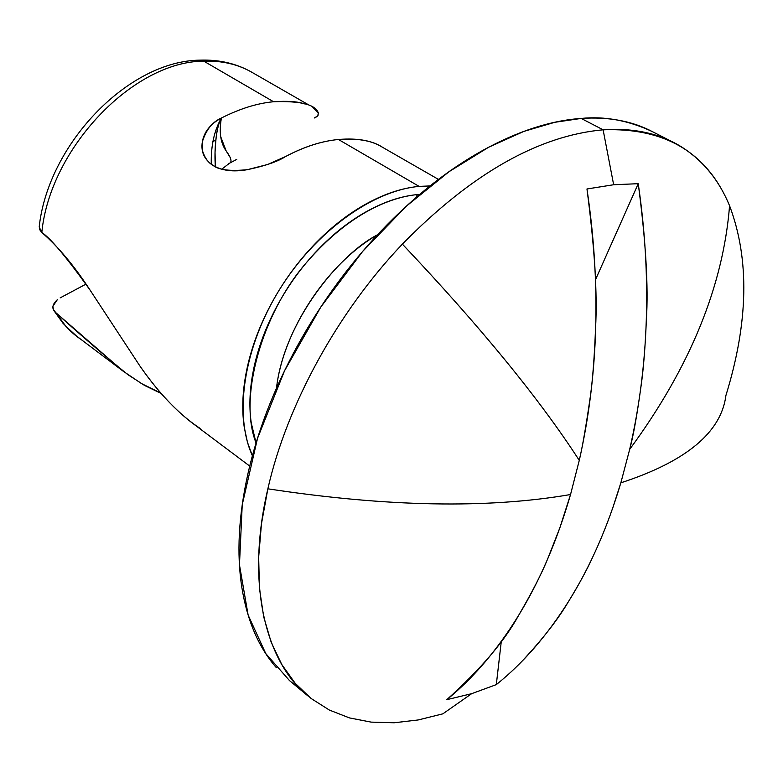 <?xml version="1.0" encoding="UTF-8"?>
<svg xmlns="http://www.w3.org/2000/svg" width="783" height="783" viewBox="0 0 783 783"><rect width="100%" height="100%" fill="white"/><g stroke="black" fill="none" stroke-linecap="round" stroke-linejoin="round"><path stroke-width="1.17" d="M673.008 142.154L652.259 131.573C628.455 120.425 604.76 116.041 581.182 118.429L603.116 129.812C634.328 127.678 660.901 133.648 682.835 147.742C703.711 161.425 719.293 180.756 729.57 205.733C749.693 259.124 748.489 322.351 725.929 395.425C721.251 432.363 686.221 461.5 620.85 482.827C686.221 461.5 721.251 432.363 725.929 395.425C748.489 322.351 749.693 259.124 729.57 205.733C723.149 286.392 689.852 367.599 629.689 449.344C648.98 365.358 651.828 276.81 638.243 183.692L595.55 279.58L638.243 183.692L613.647 184.739L603.116 129.812L613.647 184.739L586.966 188.977C601.129 284.249 598.564 374.724 579.273 460.375C582.464 446.897 586.183 425.423 590.421 395.953C592.751 378.757 594.454 356.196 595.54 328.273C597.507 294.242 594.649 247.81 586.966 188.977L613.647 184.739L638.243 183.692C645.809 241.223 648.52 286.647 646.366 319.963C645.231 347.29 643.45 369.37 641.032 386.225C637.078 415.01 633.29 436.053 629.689 449.344C689.852 367.599 723.149 286.392 729.57 205.733C707.568 152.822 665.423 127.512 603.116 129.812C538.303 135.704 471.386 173.806 402.374 244.12C480.586 326.863 539.556 398.958 579.273 460.375L570.543 494.533C557.32 540.153 540.055 580.36 518.737 615.184C497.411 649.861 473.431 678.029 446.799 699.679L471.65 693.679L496.314 684.616L501.296 641.365L496.314 684.616L471.65 693.679L446.799 699.679C480.615 669.269 504.595 641.101 518.737 615.184C531.931 592.604 541.572 573.841 547.669 558.905L559.923 527.654L570.543 494.533C487.652 508.813 386.763 506.914 267.864 488.817C386.763 506.914 487.652 508.813 570.543 494.533L579.273 460.375C539.556 398.958 480.586 326.863 402.374 244.12C337.512 312.29 286.715 405.3 267.864 488.817C286.715 405.3 337.512 312.29 402.374 244.12C471.386 173.806 538.303 135.704 603.116 129.812L581.182 118.429L554.765 122.305L523.954 131.368L488.612 147.253L449.08 171.663L406.416 206.115L362.646 251.421L320.795 307.073L284.552 370.75L257.509 438.372L242.231 504.741L239.461 564.866L248.123 615.056L265.78 653.599L289.495 680.584L308.248 696.156C269.489 665.971 243.993 590.744 267.864 488.817L261.453 523.866L258.664 557.202L259.447 588.307L263.675 616.789L271.202 642.295L281.802 664.542L295.22 683.324L311.174 698.524L329.359 710.054L349.463 717.913L371.171 722.122L394.172 722.768L418.161 719.959L442.826 713.851L471.65 693.679L442.826 713.851M592.741 557.065C586.947 569.779 578.911 584.519 568.644 601.305C590.088 567.049 607.491 527.556 620.85 482.827L629.689 449.344L620.85 482.827L612.531 508.647M496.314 684.616C523.073 663.191 547.18 635.424 568.644 601.305C558.22 619.128 542.648 639.143 521.928 661.332M39.316 226.013L39.522 229.458L41.812 232.482C50.455 238.101 66.535 257.304 90.055 290.072L139.844 365.906C159.468 394.094 179.552 414.921 200.105 428.399M60.164 297.883L85.983 284.131L60.164 297.883M383.063 147.596C372.493 140.578 357.625 137.877 338.452 139.491C321.5 141.097 303.833 146.793 285.462 156.6C277.857 161.543 265.153 165.898 247.35 169.676C230.055 171.389 218.623 169.96 213.064 165.389C204.285 159.644 200.712 151.785 202.347 141.821C204.109 131.818 210.461 123.88 221.413 118.008C239.882 108.671 257.255 103.248 273.561 101.741L203.795 61.162C221.951 60.536 238.061 64.294 252.146 72.427C238.061 64.294 221.941 60.536 203.795 61.162C133.599 61.182 49.965 148.163 41.812 232.482C58.177 246.674 74.258 265.868 90.055 290.072L139.844 365.906C155.837 389.102 172.984 407.894 191.287 422.272L249.718 466.081M212.868 141.606L215.648 140.147M416.625 197.013L417.075 194.615L419.698 194.39L417.075 194.615L416.625 197.013M377.484 234.792C327.363 263.382 282.996 330.739 276.497 388.084C284.004 321.392 339.499 254.181 377.484 234.792M39.336 225.886L39.189 226.992L41.812 232.482C49.965 148.163 133.599 61.182 203.795 61.162L199.567 60.174L203.795 61.162L273.561 101.741C287.478 100.782 297.883 101.516 304.783 103.933M230.378 162.805L236.818 159.321M252.4 455.755C233.647 414.784 243.689 347.603 279.384 289.798C315.06 231.974 372.101 190.67 419.091 186.383L338.452 139.491C321.676 141.077 304.01 146.783 285.462 156.6L267.58 164.508L247.35 169.676C233.344 172.162 221.912 170.733 213.064 165.389C208.415 162.884 204.94 158.176 202.64 151.246L202.347 141.821C206.017 129.89 212.369 121.952 221.413 118.008C214.229 130.448 210.852 145.824 211.273 164.156M160.936 393.144L141.459 383.543L123.068 371.122L55.877 312.72L65.713 326.12L77.556 337.003M312.838 107.281L318.348 112.987L317.967 115.688L315.402 117.607M438.431 179.385L381.35 146.617C371.299 140.49 356.989 138.111 338.452 139.491L419.091 186.383C402.119 187.979 384.502 193.812 366.219 203.874C347.916 213.994 330.524 227.647 314.061 244.825C297.609 262.051 283.563 281.332 271.907 302.669C260.308 324.025 252.106 345.528 247.32 367.188C242.583 388.808 241.546 408.736 244.208 426.96L247.428 442.18L252.38 455.784M228.342 163.823L229.36 163.304C232.326 162.052 231.259 157.921 226.14 150.904C220.493 142.966 218.917 132.004 221.413 118.008L221.051 119.133M81.207 339.587C71.057 332.814 62.611 323.859 55.877 312.72C80.561 335.036 104.501 355.629 127.688 374.519L144.63 385.471L161.249 393.506M53.978 310.675C51.786 307.445 52.892 303.804 57.296 299.732L52.901 306.251L53.401 309.686L55.877 312.72M653.1 132.004C632.713 121.111 608.743 116.589 581.182 118.429C550.38 120.572 517.494 131.28 482.514 150.561C447.445 170.038 413.6 196.876 380.978 231.083C348.396 265.447 320.413 303.941 297.031 346.546C273.796 389.18 257.421 431.59 247.917 473.774C238.57 515.821 236.544 553.679 241.839 587.338C247.213 620.811 258.733 647.6 276.389 667.703M429.984 185.943L419.091 186.383M256.051 443.002L251.235 422.8C248.749 405.486 249.767 386.587 254.279 366.092C258.85 345.567 266.621 325.199 277.622 304.978C288.663 284.777 301.964 266.514 317.536 250.178C333.127 233.902 349.59 220.953 366.933 211.322C384.257 201.75 400.974 196.181 417.075 194.615C391.882 197.022 349.688 212.281 306.173 262.941C261.962 313.533 238.091 398.009 256.061 442.953M314.345 117.979L317.771 115.874L318.348 112.987C315.461 104.511 300.535 100.772 273.561 101.741C257.255 103.248 239.882 108.671 221.413 118.008C216 127.384 214.072 150.013 215.374 166.681L215.041 152.372C215.873 134.157 217.997 122.706 221.413 118.008M220.63 136.506L226.14 150.904L230.378 157.804M221.941 169.079L229.36 163.304M39.189 226.992C48.086 143.994 128.598 60.536 200.291 60.144C219.269 59.518 236.378 63.521 251.617 72.124M54.125 310.92L62.992 323.262L73.514 333.783L123.068 371.122M252.087 72.398L309.735 105.499M202.866 152.714L202.64 151.246"/></g></svg>
